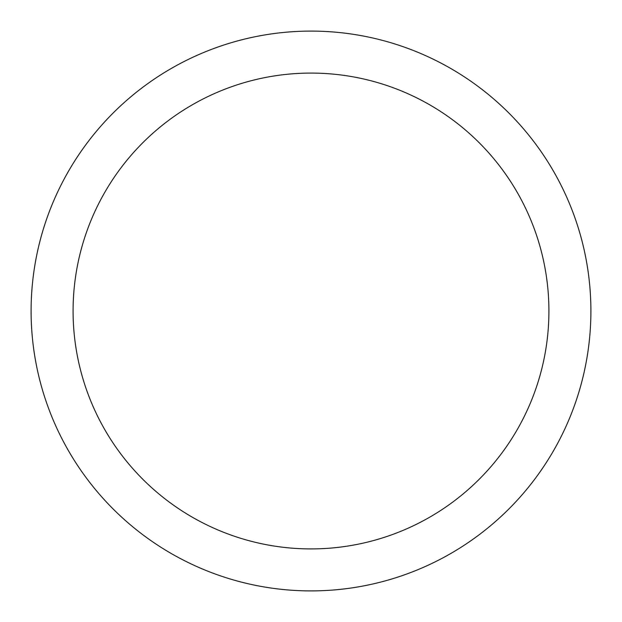 <?xml version="1.0" encoding="UTF-8"?>
<svg xmlns="http://www.w3.org/2000/svg" width="622" height="622" viewBox="0 0 622 622"><rect width="100%" height="100%" fill="white"/><g stroke="black" fill="none" stroke-linecap="round" stroke-linejoin="round"><path stroke-width="0.93" d="M311 73.085A237.915 237.915 0 0 0 73.085 311A237.915 237.915 0 0 0 311 548.915A237.915 237.915 0 0 0 548.915 311A237.915 237.915 0 0 0 311 73.085M311 31.1A279.9 279.9 0 0 1 590.9 311A279.9 279.9 0 0 1 311 590.9A279.9 279.9 0 0 1 31.1 311A279.9 279.9 0 0 1 311 31.1A279.9 279.9 0 0 0 31.1 311A279.9 279.9 0 0 0 311 590.9A279.9 279.9 0 0 0 590.9 311A279.9 279.9 0 0 0 311 31.1A279.9 279.9 0 0 0 31.1 311A279.9 279.9 0 0 0 311 590.9"/></g></svg>
